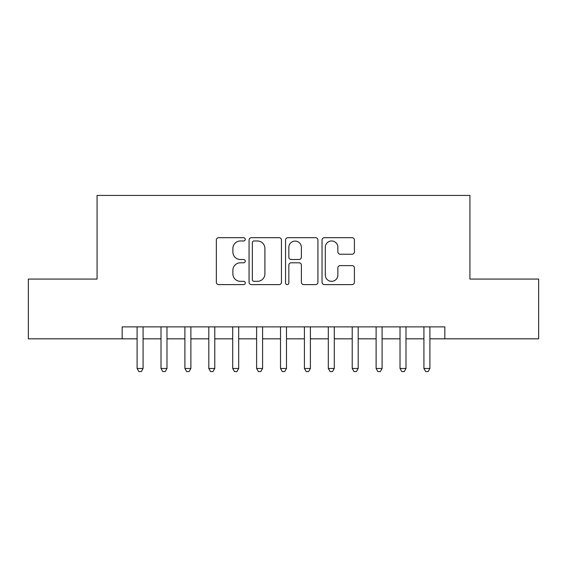 <?xml version="1.0" encoding="UTF-8"?>
<svg xmlns="http://www.w3.org/2000/svg" width="567" height="567" viewBox="0 0 567 567"><rect width="100%" height="100%" fill="white"/><g stroke="black" fill="none" stroke-linecap="round" stroke-linejoin="round"><path stroke-width="0.85" d="M245.256 239.331A1.644 1.644 0 0 0 243.619 237.693L218.692 237.693A2.346 2.346 0 0 0 216.346 240.039L216.346 282.267A2.346 2.346 0 0 0 218.692 284.613L243.619 284.613A1.644 1.644 0 0 0 245.256 282.968A1.644 1.644 0 0 0 243.619 281.331L240.394 281.331A7.506 7.506 0 0 1 232.881 273.818L232.881 270.303A7.506 7.506 0 0 1 240.394 262.797L243.619 262.797A1.644 1.644 0 0 0 245.256 261.153A1.644 1.644 0 0 0 243.619 259.509L240.394 259.509A7.506 7.506 0 0 1 232.881 252.003L232.881 248.481A7.506 7.506 0 0 1 240.394 240.975L243.619 240.975A1.644 1.644 0 0 0 245.256 239.331M352.064 254.229A2.346 2.346 0 0 0 354.41 251.883L354.41 240.039A2.346 2.346 0 0 0 352.064 237.693L324.381 237.693A2.346 2.346 0 0 0 322.035 240.039L322.035 282.267A2.346 2.346 0 0 0 324.381 284.613L352.064 284.613A2.346 2.346 0 0 0 354.41 282.267L354.41 267.957A2.346 2.346 0 0 0 352.064 265.611L340.214 265.611A2.346 2.346 0 0 0 337.868 267.957L337.868 275.052A6.272 6.272 0 0 1 331.596 281.331A6.272 6.272 0 0 1 325.316 275.052L325.316 247.255A6.272 6.272 0 0 1 331.596 240.975A6.272 6.272 0 0 1 337.868 247.255L337.868 251.883A2.346 2.346 0 0 0 340.214 254.229L352.064 254.229M122.167 338.832L28.35 338.832L28.35 279.077L97.07 279.077L97.07 195.424L469.93 195.424L469.93 279.077L538.65 279.077L538.65 338.832L444.833 338.832L444.833 326.883L122.167 326.883L122.167 338.832L137.101 338.832M281.445 240.039A2.346 2.346 0 0 0 279.099 237.693L251.415 237.693A2.346 2.346 0 0 0 249.069 240.039L249.069 282.267A2.346 2.346 0 0 0 251.415 284.613L279.099 284.613A2.346 2.346 0 0 0 281.445 282.267L281.445 240.039M287.901 237.693L315.585 237.693A2.346 2.346 0 0 1 317.931 240.039L317.931 282.267A2.346 2.346 0 0 1 315.585 284.613L303.735 284.613A2.346 2.346 0 0 1 301.389 282.267L301.389 265.143A2.346 2.346 0 0 0 299.043 262.797L291.183 262.797A2.346 2.346 0 0 0 288.837 265.143L288.837 282.968A1.644 1.644 0 0 1 287.193 284.613A1.644 1.644 0 0 1 285.555 282.968L285.555 240.039A2.346 2.346 0 0 1 287.901 237.693M143.075 338.832L161.007 338.832M166.981 338.832L184.906 338.832M190.881 338.832L208.805 338.832M214.78 338.832L232.711 338.832M238.686 338.832L256.61 338.832M262.585 338.832L280.509 338.832M286.491 338.832L304.415 338.832M310.39 338.832L328.314 338.832M334.289 338.832L352.22 338.832M358.195 338.832L376.119 338.832M382.094 338.832L400.018 338.832M405.993 338.832L423.925 338.832M429.899 338.832L444.833 338.832M253.995 240.975A1.644 1.644 0 0 0 252.358 242.619L252.358 279.687A1.644 1.644 0 0 0 253.995 281.331L257.397 281.331A7.506 7.506 0 0 0 264.909 273.818L264.909 248.481A7.506 7.506 0 0 0 257.397 240.975L253.995 240.975M301.389 247.368A6.272 6.272 0 0 0 295.116 241.095A6.272 6.272 0 0 0 288.837 247.368L288.837 257.163A2.346 2.346 0 0 0 291.183 259.509L299.043 259.509A2.346 2.346 0 0 0 301.389 257.163L301.389 247.368M143.075 326.883L143.075 368.472L137.101 368.472L137.101 326.883M143.075 368.472L141.282 371.576L138.894 371.576L137.101 368.472M166.981 326.883L166.981 368.472L161.007 368.472L161.007 326.883M166.981 368.472L165.188 371.576L162.8 371.576L161.007 368.472M190.881 326.883L190.881 368.472L184.906 368.472L184.906 326.883M190.881 368.472L189.087 371.576L186.699 371.576L184.906 368.472M214.78 326.883L214.78 368.472L208.805 368.472L208.805 326.883M214.78 368.472L212.994 371.576L210.598 371.576L208.805 368.472M238.686 326.883L238.686 368.472L232.711 368.472L232.711 326.883M238.686 368.472L236.893 371.576L234.504 371.576L232.711 368.472M262.585 326.883L262.585 368.472L256.61 368.472L256.61 326.883M262.585 368.472L260.792 371.576L258.403 371.576L256.61 368.472M286.491 326.883L286.491 368.472L280.509 368.472L280.509 326.883M286.491 368.472L284.698 371.576L282.302 371.576L280.509 368.472M310.39 326.883L310.39 368.472L304.415 368.472L304.415 326.883M310.39 368.472L308.597 371.576L306.208 371.576L304.415 368.472M334.289 326.883L334.289 368.472L328.314 368.472L328.314 326.883M334.289 368.472L332.496 371.576L330.107 371.576L328.314 368.472M358.195 326.883L358.195 368.472L352.22 368.472L352.22 326.883M358.195 368.472L356.402 371.576L354.006 371.576L352.22 368.472M382.094 326.883L382.094 368.472L376.119 368.472L376.119 326.883M382.094 368.472L380.301 371.576L377.913 371.576L376.119 368.472M405.993 326.883L405.993 368.472L400.018 368.472L400.018 326.883M405.993 368.472L404.2 371.576L401.812 371.576L400.018 368.472M429.899 326.883L429.899 368.472L423.925 368.472L423.925 326.883M429.899 368.472L428.106 371.576L425.718 371.576L423.925 368.472"/></g></svg>
